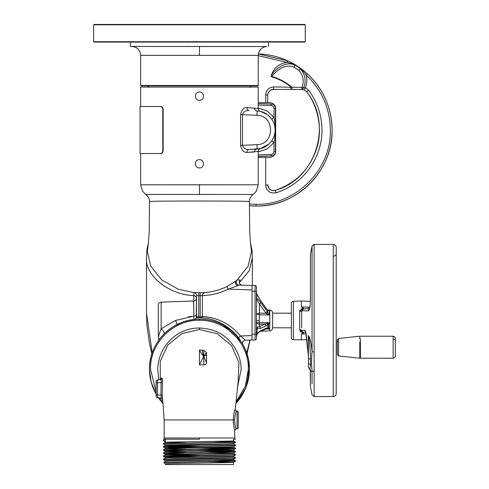 <?xml version="1.0" encoding="UTF-8"?>
<svg xmlns="http://www.w3.org/2000/svg" width="489" height="489" viewBox="0 0 489 489"><rect width="100%" height="100%" fill="white"/><g stroke="black" fill="none" stroke-linecap="round" stroke-linejoin="round"><path stroke-width="0.73" d="M160.514 106.492L160.881 106.492C162.244 106.663 162.996 107.641 163.143 109.432L163.143 150.575C163.002 152.36 162.244 153.344 160.881 153.515L160.514 153.515C161.877 153.344 162.635 152.366 162.782 150.575L162.782 109.432C162.635 107.647 161.883 106.663 160.514 106.492L140.08 106.492L140.08 153.515L160.514 153.515M258.229 157.385L269.794 157.385C273.339 157.012 275.295 155.056 275.668 151.511L275.668 108.472C275.295 104.927 273.339 102.971 269.794 102.598L258.229 102.598M290.429 62.14A76.064 76.064 -0 0 0 258.345 53.949L287.746 60.844C294.879 64.126 301.352 68.405 307.171 73.68C323.394 88.943 331.701 107.708 332.086 129.982A76.064 76.064 -0 0 1 256.04 206.046M256.004 206.046A76.064 76.064 -0 0 1 249.39 205.759L256.022 206.046C296.664 207.091 333.137 170.624 332.086 129.982A76.064 76.064 -0 0 0 292.184 63.057M276.065 192.77C269.971 193.675 266.499 191.132 265.655 185.129A2.115 0.397 180 0 0 267.703 184.732A2.115 0.397 180 0 1 267.703 184.732L267.703 184.72C268.333 189.164 270.863 191.046 275.295 190.368L276.065 192.77C302.838 184.665 322.349 157.935 321.933 129.982C321.805 115.263 317.349 101.999 308.565 90.19L305.38 87.684C307.123 83.533 307.337 79.285 306.016 74.945C321.878 89.866 329.996 108.21 330.375 129.982C331.395 169.714 295.753 205.356 256.022 204.335L249.39 204.035M265.655 185.129L265.723 157.385M297.63 66.638L300.393 68.882A16.155 16.155 180 0 0 294.824 65.202L295.967 65.703M271.071 76.345L271.817 76.437L271.701 76.822L271.199 76.296M265.723 102.598L265.698 94.903L267.703 95.306L267.703 102.598L267.703 95.294C268.033 91.724 269.971 89.756 273.528 89.401L273.528 89.401C271.279 88.729 267.556 92.177 267.703 95.294M298.889 70.367L300.393 68.882C305.307 74.64 306.383 80.972 303.626 87.879L302.031 87.342C304.225 81.021 303.174 75.367 298.889 70.367L294.048 67.17L294.824 65.202C285.564 60.251 273.675 70.159 271.053 76.217C273.424 68.271 278.754 63.662 287.031 62.403C295.099 63.955 301.426 68.136 306.016 74.945L307.171 73.68M294.048 67.17C285.301 63.503 277.055 69.988 271.817 76.437A55.825 55.825 -0 0 1 291.994 87.287L273.687 86.908C268.779 87.409 266.12 90.074 265.698 94.903M267.703 184.732L269.243 188.742C271.481 190.533 273.498 191.077 275.295 190.368C315.882 179.145 333.272 124.261 306.554 91.712L304.225 89.884L305.38 87.684L303.626 87.879L301.982 89.456L302.031 87.342L291.994 87.287L291.982 89.408L290.723 89.401L290.979 86.975A55.422 55.422 180 0 0 271.701 76.822M302.074 89.456L304.231 89.884L301.872 89.45L273.528 89.401L273.687 86.908M258.229 55.66L287.031 62.403L287.746 60.844M165.294 439.226L163.534 439.226L164.182 438.016L199.451 438.016L199.451 439.226L163.54 439.226L199.445 439.226M160.331 379.501L160.209 361.377L167.849 344.996L181.859 333.596L199.451 329.519L217.385 333.773L231.523 345.619L238.919 362.532L238.186 381.029M158.784 379.794L157.721 369.226C158.21 347.496 175.74 327.868 199.451 328.021C211.78 328.602 221.535 332.624 228.718 340.087C236.743 348.431 240.894 358.144 241.175 369.226L237.306 388.229M156.113 391.915L150.533 369.226C149.86 343.076 173.314 319.641 199.451 320.313C225.588 319.641 249.035 343.089 248.363 369.226L245.191 386.554L236.089 401.634M239.677 280.845L240.27 280.026L237.318 279.855A2.94 2.94 92 0 0 239.078 285.063L252.049 285.515L239.078 285.063L237.465 285.796C235.356 284.292 234.799 282.715 235.79 281.077L227.03 286.475L228.247 289.103C220.099 293.094 211.48 295.289 202.385 295.674L200.184 295.637L200.154 292.703L204.591 292.599L202.941 293.791A2.94 2.94 -0 0 0 202.385 295.515L202.385 316.652A2.94 2.94 0 0 0 202.666 317.893L198.73 317.795L198.711 316.896L196.511 316.652C196.376 318.284 195.508 319.256 193.895 319.574A49.964 49.964 0 0 0 156.113 394.097L151.168 382.098L149.481 369.226C148.797 342.526 172.751 318.571 199.451 319.262C226.15 318.571 250.105 342.526 249.414 369.226L245.912 387.6L235.906 403.394L242.874 393.945M233.485 459.183C235.655 459.703 163.253 460.228 165.41 460.748L165.41 461.145C163.387 460.626 235.594 460.106 233.485 459.587L233.485 459.189M199.909 461.537L233.473 462.325L235.509 461.151L163.858 462.618L165.41 463.878L165.41 464.55L233.485 464.55L233.485 462.313C235.655 462.832 163.289 463.352 165.41 463.878M165.41 439.226L165.423 442.374L163.387 443.547L232.819 442.19L235.509 441.989L212.794 441.402M186.107 442.967L165.41 442.386C163.247 441.867 235.643 441.347 233.485 440.821L233.485 439.226M198.98 446.292L167.959 445.711L165.41 445.516L165.41 445.112C163.247 444.593 235.667 444.067 233.485 443.547L235.509 442.386L173.797 443.547L163.381 443.939L165.423 445.124M233.485 443.547L233.485 443.951C235.661 444.47 163.265 444.996 165.41 445.516L163.387 446.677L225.105 445.516L235.515 445.124L233.473 443.939M186.089 449.226L165.41 448.639C163.228 448.12 235.637 447.6 233.485 447.08L233.485 446.683C235.649 447.197 163.24 447.722 165.41 448.242L165.41 448.639L163.387 449.807L232.813 448.45L235.509 448.242L212.807 447.661M212.794 449.22L233.473 449.819L235.509 448.639L166.083 449.996L163.387 450.204L186.101 450.785M186.101 452.349L165.41 451.769C163.314 451.249 235.6 450.73 233.485 450.204L233.485 449.801C235.674 450.32 163.259 450.846 165.41 451.365L165.41 451.769L163.387 452.93L232.813 451.573L235.509 451.365L212.801 450.785M199.903 452.154L233.473 452.942L235.509 451.769L173.797 452.93L163.387 453.334L186.089 453.914M186.101 455.479L165.41 454.898C163.314 454.373 235.576 453.853 233.485 453.334L233.485 452.93C235.655 453.45 163.253 453.975 165.41 454.495L165.41 454.898L163.387 456.06L232.819 454.703L235.521 454.507L233.473 453.321M233.485 456.06C235.655 456.579 163.253 457.099 165.41 457.618L165.41 458.016C163.295 457.502 235.6 456.983 233.485 456.463L233.485 456.066M168.161 445.314L199.915 445.901M230.741 450.002L198.992 449.415M168.161 454.697L199.915 455.283M238.247 411.738L238.247 428.107L238.247 411.738A1.467 1.467 0 0 0 237.067 411.029L236.627 411.011C235.802 411.493 235.123 414.464 234.579 419.923C235.105 425.375 235.612 428.352 236.114 428.865L237.067 428.81L237.067 411.029M238.247 428.107A1.467 1.467 0 0 1 237.067 428.81M160.82 378.951L161.034 378.278L161.963 378.309C162.452 378.535 162.599 379.984 162.409 382.642L162.281 395.081L164.182 419.923L164.182 438.016M164.182 419.923L233.253 419.923C233.754 426.261 234.243 429.733 234.72 430.332L234.72 438.016L235.362 439.226L233.608 439.226M199.451 364.855L199.451 350.008L203.858 350.344L206.517 352.538L206.511 362.838C206.376 364.128 205.49 364.794 203.852 364.843L199.451 364.855L203.656 356.255L203.852 364.843M162.806 401.634L159.885 397.991M162.99 403.394L158.509 397.869L162.99 403.394A49.964 49.964 0 0 1 158.509 397.869L162.99 403.394M233.473 423.92L233.253 419.923C233.773 413.553 234.439 410.051 235.246 409.427L235.27 409.568C234.971 410.002 235.423 410.485 236.627 411.011A1.467 1.467 -87 0 1 235.246 409.427M162.281 395.081L160.948 395.155L161.401 398.125L157.415 397.526M162.409 382.642L161.101 382.514L160.948 395.155L157.458 394.849L157.458 397.777A1.467 1.467 0 0 1 156.113 396.316L156.113 382.838L156.113 394.849L157.458 394.849L157.452 382.783M161.963 378.309A1.467 1.443 -95 0 1 160.649 379.629C161.223 379.739 161.376 380.699 161.101 382.514L156.113 382.838L156.113 381.371A1.467 1.467 0 0 1 157.458 379.91L157.458 382.838M206.511 362.838L203.656 356.255L206.517 354.886M206.517 352.538L203.656 356.255L203.858 350.344M201.969 350.155L203.656 356.255C202.299 354.983 200.893 352.905 199.451 350.008M157.403 396.909L157.452 394.953M160.649 379.629L157.458 379.91L157.403 380.742M165.41 461.151L163.858 462.246L225.973 461.133L235.509 460.748L212.807 460.167M235.515 457.637L235.509 458.022L224.488 458.413L163.381 459.574L163.387 459.183L174.402 458.798L232.813 457.826L235.515 457.637L233.473 456.445M198.98 456.848L163.387 456.06M165.924 453.132L163.381 452.942L165.423 454.507M165.924 450.002L163.381 449.819L163.381 450.192M198.98 447.466L163.387 446.677M165.924 443.749L163.381 443.56L163.381 443.939M165.41 441.983L163.381 440.809L165.41 439.263M163.381 440.436L165.423 441.995M232.972 442.184L235.509 442.386M235.515 445.124L235.509 445.516L224.494 445.901L166.083 446.873L163.387 447.074L186.101 447.661M199.915 447.851L235.521 448.627L235.521 448.254M199.903 450.98L235.509 451.769M235.521 454.507L235.509 454.892L224.494 455.283L166.083 456.255L163.387 456.457L186.095 457.038M163.381 459.574L165.423 460.76M232.972 460.95L235.509 461.151M163.858 462.246L163.858 462.618M253.155 194.463L145.716 194.457C148.161 196.248 149.42 198.656 149.5 201.682C149.512 198.846 148.246 196.437 145.716 194.457L142.592 191.242L140.667 184.793L140.667 153.515M140.673 184.799L258.229 184.793L256.401 191.095L253.18 194.457C250.741 196.248 249.476 198.656 249.396 201.682C250.282 201.083 226.462 201.065 199.451 201.028C172.513 201.052 148.442 201.095 149.5 201.682L149.218 231.334L148.344 243.785M242.862 344.494L242.923 344.604A2.94 2.94 0 0 1 245.38 340.216L240.49 335.967L238.571 337.563C230.533 327.703 220.337 321.346 207.972 318.504A51.437 51.437 0 0 0 205.087 318.101M202.385 295.674L202.385 316.652L200.184 316.896L200.184 295.637L196.511 295.515L196.511 316.652L196.511 315.497L175.478 320.484L161.138 328.779C159.194 333.755 158.32 336.499 158.522 337.013C158.968 338.975 158.827 340.362 158.1 341.175L158.161 341.09M188.363 316.848L191.865 316.34M196.236 317.893L196.511 295.515A2.94 2.94 0 0 0 193.821 292.587L198.748 292.703L198.711 316.896L200.184 316.896L200.172 317.795A51.437 51.437 0 0 0 198.73 317.795L196.236 317.893L196.511 316.652A2.94 2.94 0 0 1 193.895 319.574C188.014 320.258 182.476 321.884 177.287 324.445C172.195 327.013 167.806 330.167 164.108 333.908A4.419 1.595 45 0 0 161.138 328.779L161.138 302.141A2.94 2.94 0 0 0 158.302 305.081L158.302 335.888A2.94 2.94 0 0 0 158.522 337.013M239.341 282.752L249.249 270.588L252.355 257.752L252.355 285.356M249.958 340.057L246.701 352.979M193.797 300.998L193.797 295.594C168.65 294.934 144.658 274.879 146.541 257.752L146.553 313.382L152.201 352.979M199.451 167.898C194.139 168.149 194.139 159.408 199.451 159.665C204.757 159.408 204.757 168.149 199.451 167.898M199.451 92.066C204.757 91.81 204.757 100.551 199.451 100.294C194.139 100.551 194.139 91.81 199.451 92.066M258.229 184.793L258.229 151.413L246.927 152.409C243.754 152.574 241.639 150.239 240.588 145.404L257.018 144.646C275.014 144.652 275.014 115.306 257.018 115.318L257.018 110.899C267.397 111.211 275.166 120.416 275.124 129.982C275.105 126.028 273.968 122.397 271.713 119.084L268.131 115.202M240.588 145.404L240.588 114.554C241.639 109.719 243.754 107.391 246.927 107.556L258.229 108.546L258.229 87.066L140.667 87.066L140.667 106.492M267.165 114.463L260.368 111.376M260.099 111.315L259.787 111.247M259.402 111.18L258.907 111.095M258.1 110.991L257.018 110.899A2.94 2.751 -87 0 1 254.427 107.965M148.418 243.229L147.385 251.438L150.795 266.175L161.657 279.904L178.406 289.292L193.821 292.587L193.797 295.594A2.94 2.928 0 0 1 196.499 298.29M235.832 281.041L237.244 279.904L248.1 266.175L251.511 251.438L250.478 243.229M227.03 286.475C219.977 289.946 212.495 291.988 204.591 292.599M271.175 155.899L271.175 154.432C272.917 154.212 273.864 153.228 274.023 151.48L275.441 151.48C275.338 154.004 273.913 155.478 271.175 155.899L258.229 156.352M270.741 142.158L271.713 140.875C273.95 137.617 275.087 133.986 275.124 129.982C275.166 139.542 267.404 148.754 257.018 149.059L257.018 144.646M271.713 140.875L274.023 142.556L267.147 148.949L258.229 151.902M249.861 149.432L258.1 148.974M258.907 148.864L260.154 148.632M259.787 148.711L260.099 148.644M257.691 151.541L258.229 151.413A2.94 2.94 0 0 1 260.484 148.558L269.029 143.974M271.713 119.084L274.023 117.409C275.772 125.789 275.772 134.169 274.023 142.556L274.023 151.48M258.229 108.057L267.147 111.009L274.023 117.409L274.023 108.479C273.864 106.73 272.917 105.752 271.175 105.532L271.175 104.059C273.913 104.481 275.338 105.954 275.441 108.479L275.441 151.48M246.927 152.409A2.94 2.372 87 0 1 249.152 149.469L260.472 148.558M249.152 149.469C245.735 149.652 243.516 148.295 242.489 145.404L242.489 114.554C243.516 111.663 245.735 110.312 249.152 110.49A2.94 2.372 -87 0 1 246.927 107.556M257.092 149.053L258.351 148.943M258.229 103.607L271.175 104.059M249.861 152.244L254.445 151.993A2.94 2.751 87 0 1 257.018 149.059M240.588 114.554L257.018 115.318M258.229 108.546A2.94 2.94 0 0 0 260.484 111.406L260.472 111.4M257.746 108.43L257.287 108.332M202.195 317.868L201.981 316.554M196.7 317.868L196.914 316.554M202.458 317.3L202.666 317.893L207.972 318.504M239.604 280.894L239.775 280.698C238.815 282.948 239.592 284.433 242.104 285.166A2.94 2.928 92 0 1 240.27 280.026M237.465 285.796L228.247 289.103L252.049 289.934L252.049 285.515M193.895 319.574L193.675 301.004C195.404 300.784 196.352 299.806 196.511 298.07M158.625 336.389L158.956 334.849M201.786 317.844A51.437 51.437 0 0 0 201.279 317.826M252.049 340.13L255.026 340.026L255.026 285.448L252.049 285.344L252.049 339.983L245.38 340.216L244.971 339.831M252.049 335.564L240.496 335.974C230.539 324.091 217.837 317.569 202.385 316.407M164.108 333.908C155.753 343.779 155.753 343.779 164.108 333.908L167.024 331.212M168.693 329.849L170.111 328.785M172.012 327.465L173.534 326.505M173.76 326.371L181.553 322.575M183.216 321.97L185.355 321.291M188.864 320.393L189.591 320.246M190.759 320.02L190.032 320.154M181.272 322.685L177.617 324.28M177.519 324.329L176.884 324.647M246.921 384.812L247.526 382.832M247.789 381.872L248.76 361.151M248.265 358.571L245.619 350.13M245.6 350.087L242.825 344.433M242.587 344.018L242.055 343.125M238.308 337.813L241.517 342.263M241.101 341.634L223.919 325.662M242.923 344.604L238.571 337.563M241.132 341.677A49.964 49.964 0 0 1 235.906 403.394M93.637 24.817L305.258 24.817L304.892 24.45L94.004 24.45L93.637 24.817L93.637 41.718L305.258 41.718L304.892 42.085L94.004 42.085L93.637 41.718M258.229 85.52L140.667 85.52L141.034 85.893L257.862 85.893L258.229 85.52L258.229 55.349C258.693 50.202 261.474 47.268 266.591 46.541L130.38 46.437L130.38 42.085M132.311 46.541A8.82 8.82 0 0 1 140.667 55.349L258.229 55.349L199.451 55.349L199.451 46.541L266.542 46.541L130.38 46.437M194.084 46.541L194.72 46.541M395.363 355.155L395.363 339.28L395.363 355.155M395.363 342.019L395.363 339.28L393.156 339.28M337.282 342.434L337.282 353.095M359.782 341.89L359.782 358.205L338.59 355.974L338.59 338.461L338.59 341.34L337.282 341.34L337.282 343.37M395.363 352.416L395.363 352.991L395.363 352.416M272.624 313.113L272.624 327.936L272.624 313.113M261.034 331.175L269.787 330.87L269.787 310.099L267.391 310.014M267.862 310.381L269.366 310.454L267.862 310.381M267.22 309.788L267.605 310.264A1.467 1.021 137.7 0 1 267.789 310.668L269.366 310.454L269.366 315.02L259.28 314.733L256.444 314.042L259.384 313.07L259.28 322.691L269.353 322.74C268.137 325.271 268.137 327.306 269.353 328.846L265.668 329.06M256.969 330.472L256.444 332.147L256.969 330.442M256.444 334.176A2.94 2.94 0 0 1 256.969 332.496M269.366 314.928L267.306 311.805L266.028 313.272L266.529 313.651L267.789 312.55L267.789 310.668L267.306 310.057A1.467 0.758 -35.7 0 0 267.226 309.794L260.558 300.503M265.472 329.146L259.995 331.652A1.467 0.795 -114.6 0 0 260.331 330.931L265.808 328.425L265.472 329.146L266.933 328.767L267.85 327.911L269.353 328.846M260.331 328.461A1.467 0.795 -114.6 0 0 259.384 326.615L264.861 324.115A1.467 0.795 65.4 0 1 265.808 325.961L260.331 328.461L256.969 328.694L256.444 326.927A1.467 1.4 176.1 0 1 256.444 326.988M256.707 299.451L256.639 298.498A1.467 1.381 -85.4 0 1 256.707 299.451L259.384 304.017L259.384 313.07L266.028 313.272L259.384 304.017A1.467 0.758 -35.7 0 0 260.655 302.55L267.306 311.805M267.306 310.057L260.655 300.802A1.467 0.758 -35.7 0 0 260.576 300.539C259.231 298.363 259.023 298.803 256.749 293.755A1.467 0.367 159.7 0 0 256.639 293.675L256.444 292.086A1.467 0.361 179.2 0 0 256.444 292.08L256.444 292.08A1.467 0.361 179.2 0 0 256.444 292.074L256.707 293.901M267.226 309.794L267.605 310.264L269.366 310.423M269.366 315.02L266.529 313.651M256.444 326.915L257.147 327.282L259.384 326.615L259.384 324.225C257.599 324.115 256.621 323.467 256.444 322.288L259.28 322.691L259.384 324.225L264.861 324.115L266.933 323.418A1.467 0.428 47.8 0 1 267.85 324.61L265.808 325.961M269.353 322.74L267.85 324.61L267.85 327.911L266.847 328.052M266.933 323.418L269.433 322.502M269.433 328.981L266.933 328.767M256.499 335.912L257.147 333.95L256.444 336.774L256.444 334.152L256.444 336.774L256.444 334.152L256.444 336.774L256.969 333.767L260.331 330.931M257.165 333.92L259.384 331.548M257.147 333.95L256.969 328.694L256.444 332.147M257.147 327.282A1.467 1.125 117.9 0 1 256.969 328.694L256.444 327.856M256.719 293.883A1.467 0.367 159.7 0 0 256.749 293.755L256.444 292.08L256.749 293.755M255.026 340.026A1.467 1.467 0 0 0 256.444 338.559L256.444 286.915A1.467 1.467 0 0 0 255.026 285.448M291.383 313.174L272.624 313.174M291.383 327.795L272.624 327.795M336.2 342.587L336.2 351.854M308.425 335.533L308.406 336.279A2.115 0.599 -0 0 0 308.37 336.163L308.449 335.515C310.02 337.887 311.218 343.217 312.049 351.493L314.127 352.208L314.127 244.421L333.26 244.421A2.94 2.94 90 0 1 336.2 247.361L336.2 393.608L336.2 247.361M314.127 352.208L314.127 396.548L333.26 396.548A2.94 2.94 -90 0 0 336.2 393.608M310.405 300.686A2.115 0.642 0 0 1 310.368 300.564A2.115 0.642 0 0 1 310.411 300.442L310.411 255.001M309.482 309.164L309.256 309.403C309.366 310.258 310.588 303.522 310.368 300.564L310.411 254.573L312.049 246.132L312.049 351.493C311.432 359.562 311.432 365.888 312.049 370.485L312.049 383.92M310.368 371.701L310.368 372.704A2.115 1.687 -0 0 0 310.411 373.028L310.411 386.396L312.049 394.837L314.127 396.548L314.127 391.493M309.213 309.305L309.348 309.195A2.115 2.078 90 0 0 308.48 310.851L302.508 310.759M302.923 310.772L303.327 310.784M303.693 310.79L304.17 310.802M304.61 310.808L305.02 310.815M305.808 310.827L306.744 310.833M310.411 373.028L310.234 369.843C311.004 371.585 311.609 371.799 312.049 370.485A2.115 1.424 180 0 0 314.127 371.634M306.737 339.782L293.431 339.69A2.115 2.115 -90 0 1 291.383 337.575L291.383 329.934M309.83 307.288L308.498 307.159M310.362 301.316L301.383 300.998L301.383 306.927L302.569 307.557M291.383 306.658L291.383 303.394A2.115 2.115 90 0 1 293.431 301.279L301.383 300.998M300.008 310.081L299.714 311.212L302.703 307.593M299.702 313.137L299.714 311.212A2.115 1.002 4.5 0 0 301.701 310.558L303.828 308.797L302.624 307.569L303.266 307.905L301.707 310.729L299.702 311.517L299.714 329.757A2.115 1.002 175.5 0 1 301.701 330.411L303.266 333.064L302.624 333.4L303.266 333.064L302.624 333.4L299.702 329.452L301.701 330.411L304.671 330.161L305.539 331.774M300.014 330.906L300.588 331.86M302.575 333.412L301.383 334.042L301.383 339.971M301.701 310.509L301.799 309.818M301.866 309.616L302.428 308.473M291.383 303.394L291.383 337.575L291.383 303.394M303.266 333.064L303.828 332.172L303.266 333.064M303.761 308.797L309.482 308.803M308.473 308.962L308.473 307.159L301.383 306.927M301.383 334.042L306.09 333.889M301.701 330.411A2.115 2.084 89.9 0 0 303.828 332.172L305.68 332.172M308.406 366.499L308.406 358.51L310.527 359.287L310.527 364.855L309.861 369.598L308.406 367.208M308.406 363.351L310.527 364.855L310.527 359.287C310.491 350.026 309.079 338.137 308.449 335.515L308.437 335.662M310.411 300.442C310.27 306.536 309.629 310.008 308.48 310.851L308.486 310.723M308.406 358.51L308.406 336.279M308.406 355.436L306.646 338.15C306.236 333.241 305.576 330.582 304.671 330.161M305.668 331.805L308.345 355.442L308.37 336.163M336.2 330.436L336.2 373.847M336.2 366.744L336.2 341.444M163.143 109.432L162.782 109.432M163.143 150.575L162.782 150.575M301.982 89.456L301.878 87.335M256.022 204.335L256.022 206.046M275.295 190.368C295.466 183.369 309.127 169.811 316.267 149.695C323.363 130.117 317.783 105.508 306.554 91.712L308.565 90.19M199.451 329.519L199.451 328.021M199.451 320.313L199.451 319.262C172.751 318.571 148.797 342.526 149.481 369.226L151.168 382.098L156.113 394.097M199.451 438.016L234.72 438.016M162.531 398.835A1.467 1.467 -85 0 0 161.401 398.125L162.586 398.993M161.034 378.278A1.467 1.461 -95 0 1 159.701 379.709L160.832 378.993M233.253 419.923L234.579 419.923M200.154 292.703L198.748 292.703M274.023 108.479L275.441 108.479M258.229 154.885L271.175 154.432M258.229 105.08L271.175 105.532M199.451 184.573L199.445 194.359M237.501 332.581L240.123 335.515M177.287 324.445L175.478 320.484M360.399 338.889L360.399 355.546L359.782 355.521L359.782 358.205L393.156 358.235C396.096 357.416 395.265 355.069 395.363 356.029L395.363 347.221M359.782 338.914L359.782 336.236L393.156 336.206L393.156 358.235M360.399 355.546L360.399 358.235M359.782 354.415L359.782 352.545M393.156 336.206C396.096 337.025 395.265 339.366 395.363 338.406L395.363 339.28M265.808 328.425L267.85 327.911M256.444 336.646L257.232 333.987L256.444 336.652M260.655 300.802L256.639 293.675L256.639 298.498C257.782 298.993 259.121 300.338 260.655 302.55M256.444 320.484L259.28 320.484M252.049 334.256L256.444 334.152M252.049 291.218L256.444 291.322M314.127 257.037L314.127 246.364M301.707 310.729L301.707 327.832M293.431 301.279L293.431 339.69M333.26 244.421L333.26 396.548M306.554 91.712L304.231 89.884M290.723 89.401L273.534 89.401M301.872 89.45L291.982 89.408M238.247 380.717L235.27 409.562M234.72 430.332L236.114 428.865M235.521 461.139L233.473 459.574M163.387 459.183L165.423 458.01M235.521 451.757L233.473 450.192M235.509 448.242L233.473 447.068M235.521 442.374L233.473 440.809M235.509 445.516L233.473 446.689M163.381 446.689L165.423 448.254M163.387 450.204L165.423 451.378M235.509 454.892L233.473 456.072M163.381 456.072L165.423 457.631M235.509 458.022L233.473 459.195M161.138 302.141L193.675 301.004M151.877 353.944L149.463 343.431L146.938 325.729L146.553 313.382M247.018 353.944L250.075 340.051M146.541 260.46L146.547 269.078M249.396 201.682L249.683 231.334L250.551 243.785M146.541 257.752L146.981 249.207L148.448 242.996M250.447 242.996L252.104 250.612L252.355 257.752M193.821 292.587C195.472 292.874 196.364 293.852 196.511 295.515M202.385 295.515L202.941 293.791M252.355 260.46L252.348 269.084M140.667 55.349L140.667 85.52M249.861 87.36L251.328 85.893M149.035 87.36L147.568 85.893M268.516 42.085L268.516 46.437M305.258 24.817L305.258 41.718M338.59 355.974L337.282 354.525L337.282 351.854M359.782 336.236L338.59 338.461L337.282 339.91L337.282 347.221M269.787 330.87C271.517 330.65 272.465 329.672 272.624 327.936M259.995 331.652C258.877 332.569 260.136 330.827 257.232 333.987M259.47 298.907L257.226 294.891M257.165 294.769L256.762 293.791M269.787 310.099C271.517 310.319 272.465 311.297 272.624 313.033M310.436 369.953L309.861 369.598M314.127 244.421L312.049 246.132M310.368 254.977L310.411 255.38M310.368 385.986L310.411 385.589M310.411 386.396L310.203 369.733M333.364 256.37C335.344 255.759 336.291 254.781 336.2 253.43L336.2 254.775"/></g></svg>

